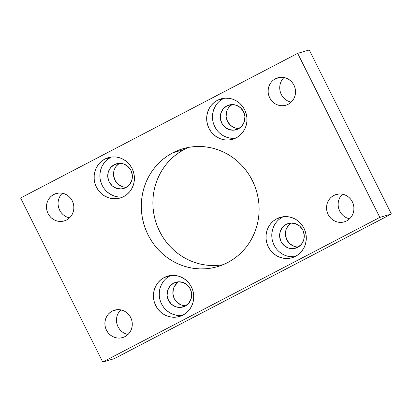 <?xml version="1.0" encoding="UTF-8"?>
<svg xmlns="http://www.w3.org/2000/svg" width="412" height="412" viewBox="0 0 412 412"><rect width="100%" height="100%" fill="white"/><g stroke="black" fill="none" stroke-linecap="round" stroke-linejoin="round"><path stroke-width="0.62" d="M188.871 147.326A61.45 58.7 -106.3 0 0 184.324 149.448L172.736 152.831A61.45 58.7 73.7 0 1 182.99 148.706A61.45 58.7 73.7 0 1 254.683 185.766A61.45 58.7 73.7 0 1 227.676 262.552L232.651 259.622L237.317 256.187L241.623 252.288L245.531 247.962L249.002 243.245L252.005 238.188L254.508 232.837L256.485 227.244L257.927 221.46L258.808 215.548L259.122 209.553L258.875 203.549L258.061 197.58L256.686 191.709L254.77 185.992L252.329 180.482L249.384 175.234L245.969 170.3L242.112 165.727L237.848 161.561L233.223 157.832L228.284 154.588L223.067 151.858L217.639 149.659L212.036 148.021L206.319 146.96L200.546 146.481L194.773 146.595L189.046 147.295L183.433 148.578L177.974 150.432L172.736 152.831L167.756 155.762L163.09 159.197L158.785 163.095L154.876 167.421L151.405 172.139L148.408 177.196L145.905 182.547L143.922 188.14L142.485 193.923L141.604 199.835L141.285 205.83L141.537 211.835L142.351 217.804L143.721 223.675L145.642 229.391L148.083 234.902L151.024 240.145L154.443 245.078L158.301 249.657L162.56 253.823L167.184 257.546L172.128 260.796L177.34 263.526L182.773 265.725L188.372 267.362L194.088 268.423L199.861 268.897L205.639 268.789L211.361 268.088L216.98 266.806L222.434 264.952L227.676 262.552A61.45 58.7 73.7 0 1 217.423 266.677A61.45 58.7 73.7 0 1 145.73 229.618A61.45 58.7 73.7 0 1 172.736 152.831L184.324 149.448A61.45 58.7 -106.3 0 0 156.236 223.263A61.45 58.7 -106.3 0 0 223.129 264.674M170.661 275.504A21.027 20.085 -106.3 0 0 169.981 275.839L164.187 277.534A21.027 20.085 73.7 0 1 167.694 276.117A21.027 20.085 73.7 0 1 192.229 288.802A21.027 20.085 73.7 0 1 182.99 315.077L186.286 312.899L189.098 310.087L191.312 306.739L192.847 302.995L193.64 298.994L193.666 294.884L192.914 290.836L191.425 286.994L189.247 283.507L186.466 280.515L183.196 278.131L179.555 276.447L175.682 275.52L171.727 275.396L167.849 276.076L164.187 277.534L160.886 279.707L158.074 282.524L155.86 285.866L154.33 289.615L153.532 293.617L153.511 297.721L154.258 301.775L155.751 305.616L157.93 309.098L160.706 312.09L163.981 314.474L167.622 316.164L171.495 317.086L175.445 317.209L179.328 316.534L182.99 315.077A21.027 20.085 73.7 0 1 179.477 316.488A21.027 20.085 73.7 0 1 154.943 303.809A21.027 20.085 73.7 0 1 164.187 277.534L169.981 275.839A21.027 20.085 -106.3 0 0 160.217 300.621A21.027 20.085 -106.3 0 0 182.31 315.412M283.219 216.743A21.027 20.085 -106.3 0 0 282.539 217.083L276.746 218.772A21.027 20.085 73.7 0 1 280.253 217.361A21.027 20.085 73.7 0 1 304.787 230.045A21.027 20.085 73.7 0 1 295.548 256.321L298.844 254.142L301.656 251.325L303.871 247.983L305.405 244.239L306.198 240.232L306.224 236.127L305.472 232.074L303.984 228.238L301.805 224.751L299.03 221.759L295.754 219.375L292.113 217.69L288.24 216.763L284.285 216.64L280.407 217.32L276.746 218.772L273.45 220.95L270.638 223.768L268.423 227.11L266.888 230.854L266.095 234.861L266.07 238.965L266.822 243.018L268.31 246.855L270.488 250.342L273.264 253.334L276.54 255.718L280.181 257.402L284.053 258.329L288.003 258.453L291.887 257.773L295.548 256.321A21.027 20.085 73.7 0 1 292.041 257.732A21.027 20.085 73.7 0 1 267.506 245.047A21.027 20.085 73.7 0 1 276.746 218.772L282.539 217.083A21.027 20.085 -106.3 0 0 272.775 241.859A21.027 20.085 -106.3 0 0 294.868 256.655M111.338 157.034A21.027 20.085 -106.3 0 0 110.658 157.374L104.864 159.063A21.027 20.085 73.7 0 1 108.371 157.652A21.027 20.085 73.7 0 1 132.906 170.336A21.027 20.085 73.7 0 1 123.662 196.612L126.963 194.433L129.775 191.616L131.989 188.274L133.524 184.53L134.317 180.523L134.338 176.418L133.591 172.365L132.097 168.529L129.924 165.042L127.143 162.05L123.873 159.665L120.227 157.981L116.359 157.054L112.404 156.931L108.521 157.611L104.864 159.063L101.563 161.241L98.751 164.058L96.537 167.401L95.002 171.145L94.209 175.152L94.188 179.256L94.935 183.309L96.429 187.146L98.602 190.632L101.383 193.625L104.653 196.009L108.299 197.693L112.172 198.62L116.122 198.744L120.005 198.064L123.662 196.612A21.027 20.085 73.7 0 1 120.155 198.023A21.027 20.085 73.7 0 1 95.62 185.338A21.027 20.085 73.7 0 1 104.864 159.063L110.658 157.374A21.027 20.085 -106.3 0 0 100.889 182.15A21.027 20.085 -106.3 0 0 122.987 196.946M223.896 98.277A21.027 20.085 -106.3 0 0 223.216 98.617L217.423 100.307A21.027 20.085 73.7 0 1 220.93 98.895A21.027 20.085 73.7 0 1 245.464 111.575A21.027 20.085 73.7 0 1 236.225 137.85L239.521 135.677L242.333 132.86L244.548 129.517L246.082 125.768L246.876 121.767L246.901 117.662L246.149 113.609L244.661 109.767L242.483 106.286L239.707 103.294L236.431 100.909L232.79 99.22L228.918 98.298L224.962 98.174L221.084 98.849L217.423 100.307L214.122 102.485L211.315 105.297L209.095 108.644L207.566 112.388L206.773 116.39L206.747 120.5L207.493 124.548L208.987 128.389L211.165 131.876L213.941 134.863L217.217 137.253L220.858 138.937L224.731 139.859L228.681 139.987L232.564 139.308L236.225 137.85A21.027 20.085 73.7 0 1 232.713 139.266A21.027 20.085 73.7 0 1 208.184 126.582A21.027 20.085 73.7 0 1 217.423 100.307L223.216 98.617A21.027 20.085 -106.3 0 0 213.452 123.394A21.027 20.085 -106.3 0 0 235.546 138.19M118.126 313.393L120.788 309.87A14.291 13.653 -106.3 0 0 117.07 324.311A14.291 13.653 -106.3 0 0 127.967 334.477M112.193 311.112L117.106 309.675L112.193 311.112L109.953 312.59L108.042 314.5L106.538 316.776L105.493 319.321L104.957 322.04L104.936 324.831L105.446 327.586L106.461 330.197L107.939 332.561L109.829 334.596L112.054 336.218L114.531 337.361L117.163 337.989L119.846 338.077L122.482 337.613L124.97 336.625A14.291 13.653 73.7 0 1 122.585 337.588A14.291 13.653 73.7 0 1 105.915 328.967A14.291 13.653 73.7 0 1 112.193 311.112A14.291 13.653 73.7 0 1 114.577 310.148A14.291 13.653 73.7 0 1 131.253 318.77A14.291 13.653 73.7 0 1 124.97 336.625L127.215 335.147L129.126 333.231L130.63 330.96L131.67 328.416L132.211 325.696L132.226 322.905L131.716 320.15L130.707 317.539L129.224 315.175L127.339 313.141L125.114 311.518L122.637 310.37L120.005 309.742L117.317 309.659L114.68 310.123L112.193 311.112M62.377 193.228A14.291 13.653 -106.3 0 0 58.659 207.663A14.291 13.653 -106.3 0 0 69.556 217.835M53.781 194.464L58.695 193.032L53.781 194.464L51.541 195.947L49.631 197.858L48.127 200.129L47.081 202.678L46.546 205.397L46.53 208.189L47.035 210.939L48.05 213.55L49.528 215.919L51.418 217.953L53.642 219.57L56.12 220.719L58.751 221.347L61.434 221.429L64.071 220.971L66.559 219.982A14.291 13.653 73.7 0 1 64.174 220.94A14.291 13.653 73.7 0 1 47.504 212.324A14.291 13.653 73.7 0 1 53.781 194.464A14.291 13.653 73.7 0 1 56.166 193.506A14.291 13.653 73.7 0 1 72.842 202.122A14.291 13.653 73.7 0 1 66.559 219.982L68.804 218.499L70.715 216.588L72.218 214.317L73.259 211.768L73.8 209.049L73.815 206.257L73.305 203.507L72.296 200.896L70.812 198.527L68.928 196.493L66.703 194.876L64.226 193.728L61.594 193.099L58.906 193.017L56.269 193.475L53.781 194.464M339.782 197.683L342.444 194.165A14.291 13.653 -106.3 0 0 338.726 208.601A14.291 13.653 -106.3 0 0 349.623 218.772M333.849 195.401L338.762 193.97L333.849 195.401L331.608 196.879L329.698 198.795L328.194 201.066L327.149 203.61L326.608 206.335L326.592 209.126L327.102 211.876L328.117 214.487L329.595 216.856L331.485 218.89L333.71 220.508L336.187 221.656L338.818 222.284L341.502 222.367L344.138 221.908L346.626 220.92A14.291 13.653 73.7 0 1 344.241 221.877A14.291 13.653 73.7 0 1 327.571 213.256A14.291 13.653 73.7 0 1 333.849 195.401A14.291 13.653 73.7 0 1 336.233 194.443A14.291 13.653 73.7 0 1 352.909 203.059A14.291 13.653 73.7 0 1 346.626 220.92L348.871 219.436L350.782 217.526L352.286 215.255L353.326 212.705L353.867 209.986L353.882 207.195L353.372 204.445L352.358 201.834L350.88 199.465L348.995 197.43L346.77 195.808L344.293 194.665L341.661 194.037L338.973 193.949L336.336 194.412L333.849 195.401M284.033 77.523A14.291 13.653 -106.3 0 0 280.315 91.958A14.291 13.653 -106.3 0 0 291.212 102.13M275.437 78.759L280.351 77.322L275.437 78.759L273.197 80.237L271.287 82.153L269.783 84.424L268.737 86.968L268.202 89.687L268.181 92.479L268.691 95.234L269.706 97.845L271.184 100.209L273.074 102.243L275.298 103.865L277.776 105.014L280.407 105.637L283.09 105.724L285.727 105.261L288.215 104.272A14.291 13.653 73.7 0 1 285.83 105.235A14.291 13.653 73.7 0 1 269.16 96.614A14.291 13.653 73.7 0 1 275.437 78.759A14.291 13.653 73.7 0 1 277.822 77.796A14.291 13.653 73.7 0 1 294.498 86.417A14.291 13.653 73.7 0 1 288.215 104.272L290.46 102.794L292.371 100.883L293.874 98.607L294.915 96.063L295.456 93.344L295.471 90.552L294.961 87.797L293.952 85.186L292.469 82.822L290.584 80.788L288.359 79.166L285.882 78.017L283.25 77.394L280.562 77.307L277.925 77.77L275.437 78.759M227.573 109.314L228.928 107.269L232.023 104.576A12.86 12.288 -106.3 0 0 226.621 119.14A12.86 12.288 -106.3 0 0 239.006 128.508L237.132 128.405M226.868 105.905L231.287 104.617L226.868 105.905A12.86 12.288 73.7 0 1 229.015 105.039A12.86 12.288 73.7 0 1 244.022 112.8A12.86 12.288 73.7 0 1 238.368 128.868A12.86 12.288 73.7 0 1 236.22 129.734A12.86 12.288 73.7 0 1 221.213 121.978A12.86 12.288 73.7 0 1 226.868 105.905L231.482 104.602L236.267 105.24L240.495 107.733L243.528 111.693L244.898 116.519L244.398 121.478L242.107 125.815L238.368 128.868L233.753 130.177L228.969 129.533L224.741 127.045L221.708 123.085L220.338 118.254L220.837 113.295L223.129 108.959L226.868 105.905M115.01 168.07L116.364 166.026L119.465 163.332A12.86 12.288 -106.3 0 0 114.057 177.896A12.86 12.288 -106.3 0 0 126.448 187.269L124.573 187.166M114.309 164.661L118.728 163.373L114.309 164.661A12.86 12.288 73.7 0 1 116.457 163.801A12.86 12.288 73.7 0 1 131.459 171.557A12.86 12.288 73.7 0 1 125.809 187.63A12.86 12.288 73.7 0 1 123.662 188.49A12.86 12.288 73.7 0 1 108.655 180.734A12.86 12.288 73.7 0 1 114.309 164.661L118.919 163.358L123.708 164.002L127.936 166.489L130.97 170.45L132.34 175.28L131.84 180.24L129.543 184.576L125.809 187.63L121.195 188.933L116.411 188.289L112.177 185.802L109.149 181.841L107.779 177.011L108.279 172.051L110.57 167.715L114.309 164.661M291.346 223.041A12.86 12.288 -106.3 0 0 285.943 237.606A12.86 12.288 -106.3 0 0 298.334 246.979L296.455 246.876M286.191 224.37L290.609 223.083L286.191 224.37A12.86 12.288 73.7 0 1 288.338 223.51A12.86 12.288 73.7 0 1 303.345 231.266A12.86 12.288 73.7 0 1 297.691 247.339A12.86 12.288 73.7 0 1 295.543 248.199A12.86 12.288 73.7 0 1 280.541 240.443A12.86 12.288 73.7 0 1 286.191 224.37L290.805 223.067L295.589 223.711L299.823 226.198L302.851 230.159L304.221 234.989L303.721 239.949L301.429 244.285L297.691 247.339L293.081 248.642L288.292 247.998L284.064 245.511L281.03 241.55L279.66 236.72L280.16 231.76L282.457 227.424L286.191 224.37M178.787 281.798A12.86 12.288 -106.3 0 0 173.385 296.362A12.86 12.288 -106.3 0 0 185.771 305.735L183.896 305.632M173.632 283.132L178.051 281.839L173.632 283.132A12.86 12.288 73.7 0 1 175.78 282.266A12.86 12.288 73.7 0 1 190.787 290.022A12.86 12.288 73.7 0 1 185.132 306.095A12.86 12.288 73.7 0 1 182.985 306.961A12.86 12.288 73.7 0 1 167.978 299.2A12.86 12.288 73.7 0 1 173.632 283.132L178.247 281.823L183.031 282.467L187.259 284.955L190.293 288.915L191.662 293.746L191.163 298.705L188.871 303.041L185.132 306.095L180.518 307.398L175.733 306.76L171.505 304.267L168.472 300.307L167.102 295.481L167.602 290.522L169.893 286.186L173.632 283.132M309.257 49.976L297.67 53.359L20.6 197.992L102.743 362.024L114.33 358.641L102.743 362.024L379.812 217.392L391.4 214.008L114.33 358.641L391.4 214.008L379.812 217.392L297.67 53.359L309.257 49.976L391.4 214.008L309.257 49.976M297.67 53.359L379.812 217.392L102.743 362.024L20.6 197.992L297.67 53.359M184.324 149.448L179.349 152.378L174.683 155.813L170.377 159.712L166.469 164.038L162.998 168.755L159.995 173.812L157.492 179.163L155.515 184.756L154.073 190.54L153.192 196.452L152.878 202.447L153.125 208.451L153.939 214.42L155.314 220.291L157.23 226.008L159.671 231.518L162.616 236.766L166.031 241.7L169.888 246.273L174.152 250.439L178.777 254.168L183.716 257.412L188.933 260.142L194.361 262.341L199.964 263.979L205.681 265.04L211.454 265.519L217.227 265.405M289.971 224.015L286.896 227.779M285.959 230.071L285.459 235.031L286.829 239.856L289.857 243.816L294.086 246.309M226.631 111.606L226.131 116.565L227.501 121.391L230.535 125.351L234.763 127.844M338.185 205.743L338.695 208.493L339.704 211.104L341.188 213.473L343.072 215.507M279.774 89.095L280.284 91.85L281.293 94.461L282.776 96.825L284.661 98.859M58.118 204.805L58.628 207.555L59.642 210.166L61.12 212.535L63.005 214.57M116.529 321.448L117.039 324.203L118.048 326.814L119.531 329.178L121.416 331.212M114.073 170.362L113.573 175.321L114.943 180.147L117.976 184.107L122.204 186.6M177.407 282.771L174.333 286.536M173.395 288.827L172.896 293.787L174.266 298.618L177.299 302.578L181.527 305.065M223.216 98.617L219.92 100.791M217.109 103.608L214.894 106.95L213.359 110.699L212.566 114.701L212.541 118.805M213.292 122.858L214.781 126.7L216.959 130.182M219.735 133.174L223.01 135.558L226.652 137.248L230.524 138.169L234.48 138.293M110.658 157.374L107.357 159.552M104.55 162.364L102.331 165.712L100.801 169.456L100.008 173.457L99.982 177.562M100.729 181.615L102.222 185.457L104.401 188.938M107.177 191.93L110.452 194.315L114.093 196.004L117.966 196.926L121.916 197.054M282.539 217.083L279.243 219.261M276.431 222.073L274.217 225.421L272.682 229.165L271.889 233.166L271.863 237.271M272.615 241.324L274.104 245.166L276.282 248.647M279.058 251.639L282.333 254.024L285.974 255.713L289.847 256.635L293.802 256.764M169.981 275.839L166.685 278.018M163.873 280.829L161.659 284.177L160.124 287.921L159.331 291.923L159.305 296.032M160.057 300.08L161.545 303.922L163.724 307.409M166.5 310.401L169.775 312.785L173.416 314.469L177.289 315.396L181.244 315.52"/></g></svg>
